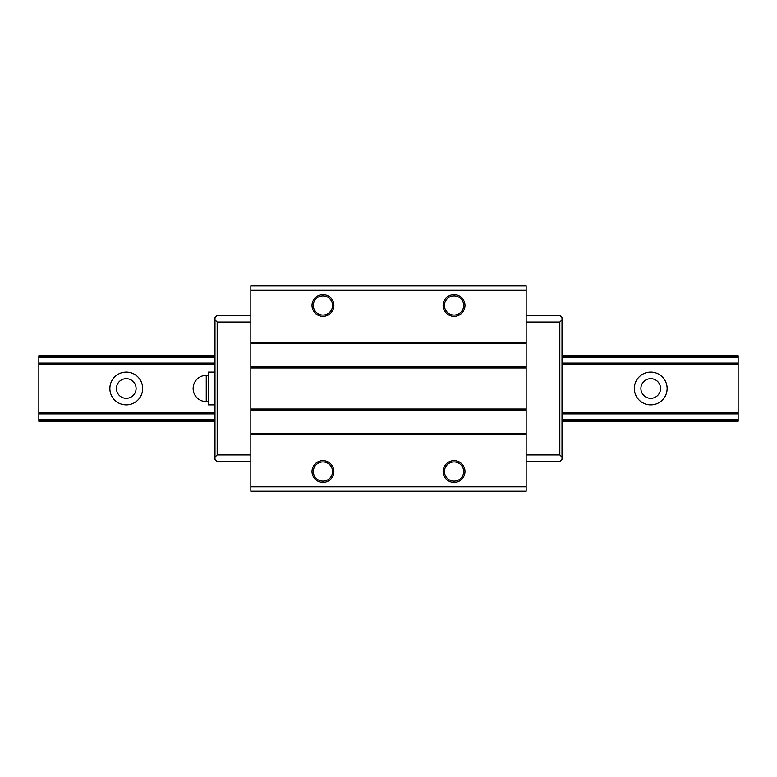 <?xml version="1.0" encoding="UTF-8"?>
<svg xmlns="http://www.w3.org/2000/svg" width="777" height="777" viewBox="0 0 777 777"><rect width="100%" height="100%" fill="white"/><g stroke="black" fill="none" stroke-linecap="round" stroke-linejoin="round"><path stroke-width="1.17" d="M109.868 388.5A16.395 16.395 0 0 1 126.262 372.105A16.395 16.395 0 0 1 142.657 388.5A16.395 16.395 0 0 1 126.262 404.895A16.395 16.395 0 0 1 109.868 388.5M136.092 388.5A9.829 9.829 0 0 0 126.262 378.671A9.829 9.829 0 0 0 116.433 388.5A9.829 9.829 0 0 0 126.262 398.329A9.829 9.829 0 0 0 136.092 388.5M634.343 388.5A16.395 16.395 0 0 1 650.737 372.105A16.395 16.395 0 0 1 667.132 388.5A16.395 16.395 0 0 1 650.737 404.895A16.395 16.395 0 0 1 634.343 388.5M660.567 388.5A9.829 9.829 0 0 0 650.737 378.671A9.829 9.829 0 0 0 640.908 388.5A9.829 9.829 0 0 0 650.737 398.329A9.829 9.829 0 0 0 660.567 388.5M214.986 355.72L38.85 355.72L38.85 421.28L214.986 421.28M562.014 421.28L738.15 421.28L738.15 355.72L562.014 355.72M38.85 420.25L214.986 420.25M562.014 420.25L738.15 420.25M38.85 419.24L214.986 419.24M562.014 419.24L738.15 419.24M38.85 413.898L214.986 413.898L38.85 413.898M562.014 413.898L738.15 413.898L562.014 413.898M38.85 413.519L214.986 413.519M562.014 413.519L738.15 413.519M38.85 412.975L214.986 412.975M562.014 412.975L738.15 412.975M38.85 364.024L214.986 364.024M562.014 364.024L738.15 364.024M38.85 363.481L214.986 363.481M562.014 363.481L738.15 363.481M38.85 363.102L214.986 363.102L38.85 363.102M562.014 363.102L738.15 363.102L562.014 363.102M38.85 357.76L214.986 357.76M562.014 357.76L738.15 357.76M38.85 356.75L214.986 356.75M562.014 356.75L738.15 356.75M313.325 471.542A9.615 9.615 0 0 1 322.941 461.926A9.615 9.615 0 0 1 332.556 471.542A9.615 9.615 0 0 1 322.941 481.157A9.615 9.615 0 0 1 313.325 471.542M312.014 471.542A10.927 10.927 0 0 1 322.941 460.615A10.927 10.927 0 0 1 333.867 471.542A10.927 10.927 0 0 1 322.941 482.468A10.927 10.927 0 0 1 312.014 471.542M444.444 471.542A9.615 9.615 0 0 1 454.059 461.926A9.615 9.615 0 0 1 463.675 471.542A9.615 9.615 0 0 1 454.059 481.157A9.615 9.615 0 0 1 444.444 471.542M443.133 471.542A10.927 10.927 0 0 1 454.059 460.615A10.927 10.927 0 0 1 464.986 471.542A10.927 10.927 0 0 1 454.059 482.468A10.927 10.927 0 0 1 443.133 471.542M444.444 305.458A9.615 9.615 0 0 1 454.059 295.843A9.615 9.615 0 0 1 463.675 305.458A9.615 9.615 0 0 1 454.059 315.073A9.615 9.615 0 0 1 444.444 305.458M443.133 305.458A10.927 10.927 0 0 1 454.059 294.532A10.927 10.927 0 0 1 464.986 305.458A10.927 10.927 0 0 1 454.059 316.385A10.927 10.927 0 0 1 443.133 305.458M313.325 305.458A9.615 9.615 0 0 1 322.941 295.843A9.615 9.615 0 0 1 332.556 305.458A9.615 9.615 0 0 1 322.941 315.073A9.615 9.615 0 0 1 313.325 305.458M312.014 305.458A10.927 10.927 0 0 1 322.941 294.532A10.927 10.927 0 0 1 333.867 305.458A10.927 10.927 0 0 1 322.941 316.385A10.927 10.927 0 0 1 312.014 305.458M562.014 319.881L562.014 457.119L559.828 454.933L559.828 322.067L562.014 319.881L562.014 317.696L559.828 315.511L526.175 315.511M526.175 461.489L559.828 461.489L562.014 459.304L562.014 457.119M559.828 454.933L526.175 454.933M214.986 457.119L214.986 319.881L217.171 322.067L217.171 454.933L214.986 457.119L214.986 459.304L217.171 461.489L250.825 461.489M250.825 315.511L217.171 315.511L214.986 317.696L214.986 319.881M559.828 322.067L526.175 322.067M217.171 322.067L250.825 322.067M217.171 454.933L250.825 454.933M250.825 486.839L250.825 491.21L526.175 491.21L526.175 486.839L250.825 486.839L250.825 285.79L526.175 285.79L526.175 290.161L250.825 290.161M526.175 290.161L526.175 342.278L250.825 342.278M526.175 342.278L526.175 343.589L250.825 343.589M526.175 343.589L526.175 366.647L250.825 366.647M526.175 366.647L526.175 367.958L250.825 367.958M526.175 367.958L526.175 409.042L250.825 409.042M526.175 409.042L526.175 410.353L250.825 410.353M526.175 410.353L526.175 433.411L250.825 433.411M526.175 433.411L526.175 434.722L250.825 434.722M526.175 434.722L526.175 486.839M206.245 375.388L206.245 401.612A13.112 13.112 0 0 1 193.133 388.5A13.112 13.112 0 0 1 206.245 375.388L208.43 375.388M214.986 404.895L208.43 404.895L208.43 372.105L214.986 372.105M206.245 401.612L208.43 401.612"/></g></svg>
